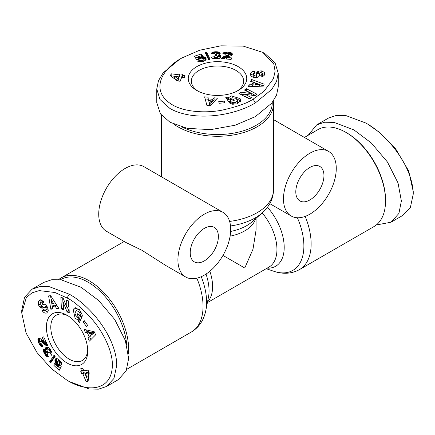 <?xml version="1.0" encoding="UTF-8"?>
<svg xmlns="http://www.w3.org/2000/svg" width="435" height="435" viewBox="0 0 435 435"><rect width="100%" height="100%" fill="white"/><g stroke="black" fill="none" stroke-linecap="round" stroke-linejoin="round"><path stroke-width="0.65" d="M376.286 224.993L391.027 222.209L402.908 215.352L410.422 207.321L413.25 194.108L413.25 191.563L408.688 170.971L395.758 149.015L380.005 132.724L367.945 124.269L365.743 122.996L345.743 115.514L336.581 115.362L328.577 118.015L316.702 124.872L308.138 135.29M413.25 194.108C412.858 166.317 387.422 134.801 365.743 122.996L367.945 124.269M181.868 57.98L199.747 50.204L220.86 45.822L243.241 46.121L262.816 52.396L273.805 64.01L275.11 71.258L273.425 78.724L263.904 91.415L253.132 99.126C247.466 103.106 237.048 106.798 221.877 110.196C203.923 113.606 183.472 111.507 172.472 104.868C149.841 91.508 160.803 69.464 181.868 57.98L179.666 59.252M265.007 53.663L275.012 62.683L278.226 73.243L276.519 81.519L271.81 89.36L255.329 102.932C234.253 115.797 194.179 122.088 169.993 108.522L159.971 99.474L156.769 88.941L158.476 80.676L163.185 72.824L179.671 59.252M67.061 380.266L51.384 368.673L37.029 352.578L26.1 333.047L21.75 312.961L26.312 297.632L31.934 292.88L39.242 290.607L55 292.51L67.061 297.98C73.341 300.895 81.747 308.078 92.274 319.513C104.204 333.357 112.611 352.116 112.366 364.965C112.11 391.239 87.533 392.767 67.061 380.266M21.75 312.961L21.75 310.416L24.561 297.252L32.098 289.188L40.118 286.529L49.264 286.687L69.257 294.174C90.942 305.995 116.422 337.549 116.765 365.286L113.943 378.488L106.423 386.525L98.413 389.178L89.257 389.026L69.257 381.538L67.055 380.266M264.882 75.157L264.502 74.461L264.502 72.427L265.018 74.597L262.414 76.87L261.179 76.984L260.728 75.233L262.463 74.042L261.413 72.737A1.049 0.604 0 0 0 259.793 73.178L259.347 75.641A3.931 2.273 180 0 1 257.797 77.218L254.567 77.675L251.338 76.413L250.283 73.961C250.739 72.427 252.034 71.53 254.165 71.28L254.66 71.237L255.122 73.026L254.567 73.075L253.279 74.668L254.926 75.967A1.049 0.604 0 0 0 256.171 75.434L256.628 72.922A3.931 2.273 180 0 1 257.476 71.737L258.738 71.112L261.294 70.845L264.502 72.427M253.757 73.363L250.538 75.26M231.523 97.978L228.5 99.724L228.5 97.69L231.496 95.95L240.066 98.614L240.713 100.512L237.118 103.97L230.789 103.769A4.85 2.8 180 0 1 229.392 102.714L232.29 101.937A1.968 1.136 0 0 0 233.758 102.627L235.465 102.54L237.635 100.735L235.971 98.305L232.214 97.744L230.61 98.62L230.387 99.642L233.149 98.995L234.193 100.49L228.728 101.768L225.776 97.56L227.788 97.087L228.5 97.69M230.381 101.311L230.387 99.642M237.635 102.747L237.635 100.735L237.635 102.758L236.711 104.063M40.422 299.791L40.015 300.465L38.253 301.482L39.873 299.949L43.141 301.069L43.859 302.08L42.57 303.353L40.672 302.439L40.063 304.005A1.049 0.604 -120 0 0 41.26 305.185L43.609 304.342A3.931 2.273 60 0 1 45.36 304.636A3.931 2.273 60 0 1 45.757 304.897L47.768 307.463L48.285 310.889L46.692 313.031C45.131 313.401 43.712 312.727 42.429 311.009L42.146 310.601L43.462 309.307L43.783 309.758L45.805 310.079L46.105 308.007A1.049 0.604 -120 0 0 45.49 307.273A1.049 0.604 -120 0 0 45.022 307.192L42.619 308.056A3.931 2.273 60 0 1 41.167 307.915L39.998 307.132L38.492 305.055L38.253 301.482M44.435 310.318L47.687 312.156M76.87 317.267L79.893 319.013L78.131 320.029L75.124 318.306L73.151 309.551L74.467 308.04L79.262 309.426L82.253 315.011A4.85 2.8 60 0 1 82.041 316.745L79.915 314.625A1.968 1.136 -120 0 0 79.779 313.01L78.849 311.574L76.201 310.595L74.929 313.254L76.321 316.783L77.881 317.735L78.882 317.419L76.941 315.353L77.707 313.695L81.552 317.795L79.382 322.455L77.968 320.948L78.131 320.029M80.383 316.549L78.882 317.419M77.963 309.579L76.201 310.595L77.963 309.579L79.545 309.731M305.191 216.396A55.99 32.326 60 0 1 299.541 269.553L373.942 226.597A55.99 32.326 -120 0 0 385.535 200.965A55.99 32.326 -120 0 0 345.95 132.398A55.99 32.326 -120 0 0 345.945 132.398A55.99 32.326 -120 0 0 317.952 129.625L304.413 137.444M385.535 200.965L385.535 199.953A54.745 31.608 -120 0 0 346.825 132.903L345.945 132.398M309.878 153.218A37.328 21.549 -60 0 1 328.539 151.369A37.328 21.549 -60 0 1 334.259 181.281A37.328 21.549 -60 0 1 309.878 214.172A37.328 21.549 -60 0 1 291.216 216.021A37.328 21.549 -60 0 1 285.49 186.109A37.328 21.549 -60 0 1 309.878 153.218M309.878 167.442A19.907 11.495 120 0 0 296.871 184.984A19.907 11.495 120 0 0 299.922 200.937A19.907 11.495 120 0 0 309.878 199.953A19.907 11.495 120 0 0 322.879 182.406A19.907 11.495 120 0 0 319.828 166.458A19.907 11.495 120 0 0 309.878 167.442M222.965 212.323L143.784 166.61A37.328 21.549 120 0 0 125.122 168.459A37.328 21.549 120 0 0 100.741 201.351A37.328 21.549 120 0 0 106.461 231.262L125.976 242.529L141.853 250.228L166.126 265.703L185.642 276.975A37.328 21.549 -60 0 1 179.921 247.064A37.328 21.549 -60 0 1 204.303 214.172A37.328 21.549 -60 0 1 222.965 212.323A37.328 21.549 -60 0 1 228.685 242.235A37.328 21.549 -60 0 1 204.303 275.127A37.328 21.549 -60 0 1 185.642 276.975M273.272 101.116A55.99 32.326 180 0 1 273.49 103.949A55.99 32.326 180 0 1 257.09 126.808A55.99 32.326 180 0 1 173.908 124.236M273.49 103.949L273.365 192.417C272.479 200.328 268.716 207.207 262.071 213.041A53.369 30.809 180 0 1 255.236 217.886A53.369 30.809 180 0 1 230.517 225.977M58.714 279.542A55.99 32.326 60 0 1 61.058 277.938A55.99 32.326 60 0 1 89.055 280.711A55.99 32.326 60 0 1 128.417 354.036M272.239 102.529A54.745 31.608 180 0 1 256.21 125.285A54.745 31.608 180 0 1 182.597 127.281M204.303 228.397A19.907 11.495 120 0 0 191.297 245.938A19.907 11.495 120 0 0 194.353 261.886A19.907 11.495 120 0 0 204.303 260.902A19.907 11.495 120 0 0 217.31 243.361A19.907 11.495 120 0 0 214.259 227.407A19.907 11.495 120 0 0 204.303 228.397M60.454 279.732A54.745 31.608 60 0 1 88.174 282.233A54.745 31.608 60 0 1 126.71 344.988M237.015 91.122A26.127 15.084 0 0 0 243.627 81.095A26.127 15.084 0 0 0 235.977 70.427A26.127 15.084 0 0 0 199.023 70.427A26.127 15.084 0 0 0 191.373 81.095A26.127 15.084 0 0 0 197.985 91.122M196.827 90.491L196.827 90.491A29.237 16.878 180 0 1 196.827 66.615A29.237 16.878 180 0 1 238.173 66.615A29.237 16.878 180 0 1 238.173 90.491A29.237 16.878 180 0 1 196.827 90.491M46.926 306.153A1.049 0.604 -120 0 0 46.779 306.175L45.022 307.192M68.192 315.94A26.127 15.084 -120 0 0 56.191 315.228A26.127 15.084 -120 0 0 50.781 327.191A26.127 15.084 -120 0 0 69.257 359.19A26.127 15.084 -120 0 0 82.324 360.484A26.127 15.084 -120 0 0 87.701 349.74M46.382 327.191A29.237 16.883 60 0 1 67.061 315.25A29.237 16.883 60 0 1 87.734 351.061A29.237 16.883 60 0 1 67.061 362.997A29.237 16.883 60 0 1 46.382 327.191M256.068 218.305L256.068 230.001L252.996 249.19L244.774 268.014L222.965 255.427M391.027 222.209L398.917 213.416L401.374 200.965L398.036 182.961L387.46 162.043L371.354 143.017L353.867 129.858L333.998 122.387L324.619 122.23L316.702 124.872M278.231 73.243L278.231 86.956L276.562 95.129L271.728 103.177L255.329 116.645L235.188 125.209L210.66 129.646L187.251 128.347L169.993 122.235L160.439 113.883L156.769 102.66L156.769 88.941M32.092 289.188L43.973 282.331L51.885 279.689L61.27 279.846L81.133 287.317L98.62 300.476L114.726 319.502L125.307 340.42L128.64 358.429L126.183 370.876L118.298 379.668L106.423 386.525M257.085 94.259L254.926 95.646L245.03 94.292L251.664 97.739L249.636 99.039L239 93.514L241.077 92.182L251.229 93.569L244.426 90.034L246.455 88.735L257.085 94.259M265.067 74.091L265.018 74.597M230.371 101.475L230.381 99.599M252.088 84.716L253.181 82.253L250.663 81.372L251.522 79.447L264.159 84.194L263.316 86.092L248.276 86.755L249.146 84.798L252.088 84.716L252.088 86.587M208.414 98.875L212.753 99.31L214.074 97.793L217.467 98.131L210.274 105.781L206.929 105.444L204.597 96.842L208.044 97.19L208.414 100.904L208.044 97.19M219.169 103.264L218.734 101.611L224.297 101.127L224.726 102.774L219.169 103.264M231.964 53.293L232.312 54.402L231.594 55.441L226.401 57.453L231.534 57.877L231.154 59.426L221.279 58.611L223.035 56.914L228.157 54.979L229 54.25L228.745 53.684L227.788 53.374L226.706 53.527L225.966 54.288L222.704 53.858L223.498 52.831L224.705 52.238L227.108 52.015L230.67 52.521L231.964 53.293L231.964 55.076M208.577 59.693L205.124 52.619L206.609 52.135L210.04 59.214L208.577 59.693M180.133 81.258L177.17 80.866L170.438 75.679L171.183 73.798L179.541 74.896L179.927 73.917L182.874 74.309L182.488 75.288L185.033 75.619L184.271 77.555L181.727 77.223L180.133 81.258M197.68 61.226L200.22 59.97L201.318 60.427L202.46 60.334L203.178 59.791L203.042 59.084L201.976 58.257L201.068 58.127L199.872 58.486L199.322 59.165L196.653 59.758L194.423 56.218L201.296 53.994L202.596 55.327L197.941 56.838L198.572 57.822L200.209 56.947L202.607 56.599L204.858 57.175L206.049 58.393L205.788 60.063L203.477 61.346L200.323 61.89L197.68 61.226M211.203 57.121L214.444 56.702L214.933 57.404L216.141 57.714L217.234 57.425L217.658 56.767L216.717 55.729L214.961 55.794L215.08 54.418L216.597 54.185L216.858 53.255L215.146 53.01L214.341 53.875L211.187 53.587L212.65 52.238L214.852 51.776L217.892 51.847L219.191 52.2L220.192 53.07L220.007 54.152L218.62 54.924L220.202 55.359L220.877 56.001L220.828 57.219L219.735 58.236L217.261 58.834L214.259 58.785L212.584 58.328L211.203 57.121M60.867 296.991L63.146 298.165L66.925 307.409L66.593 299.943L68.73 301.053L69.263 313.021L67.072 311.89L63.2 302.407L63.543 310.068L61.4 308.959L60.867 296.991M39.411 300.161L39.873 299.949M80.47 316.517L78.849 317.447M55.104 306.093L52.423 306.376L52.918 308.991L50.824 309.214L48.611 295.898L50.677 295.68L58.774 308.371L56.642 308.6L55.104 306.093L56.724 305.158M89.202 336.837L87.408 332.857L85.434 332.471L84.031 329.36L94.254 331.769L95.635 334.83L89.349 341.154L87.924 338L90.958 335.82L87.924 338M87.62 325.326L86.413 326.527L83.21 321.954L84.423 320.753L87.62 325.326M37.948 339.229L38.737 338.376L39.998 338.474L44.332 341.97L42.135 337.31L43.669 336.864L47.899 345.82L45.55 345.151L41.314 341.682L40.259 341.317L39.9 341.823L40.112 342.807L40.781 343.666L41.809 343.927L43.07 346.961L41.782 346.793L40.667 346.042L39.27 344.074L37.927 340.735L37.948 339.229L39.498 338.338M55.185 356.287L50.786 362.812L49.628 361.768L54.043 355.254L55.185 356.287M88.082 370.131L89.229 372.893L88.098 381.316L86.103 381.615L82.873 373.828L81.834 373.98L80.692 371.234L81.736 371.077L80.752 368.711L82.813 368.401L83.792 370.772L88.082 370.131M61.96 364.954L59.606 363.383L59.454 362.203L58.801 361.262L57.969 360.909L57.425 361.382L57.241 362.719L57.589 363.568L58.491 364.427L59.356 364.563L61.204 366.58L59.258 370.277L53.891 365.438L54.397 363.644L58.034 366.922L58.573 365.884L56.99 364.905L55.495 363.002L54.864 360.762L55.327 359.125L56.903 358.516L58.953 359.685L61.215 362.333L61.96 364.954M51.645 355.292L49.666 352.698L50.025 351.92L49.688 350.724L48.878 349.909L48.111 349.881L47.681 351.219L48.617 352.703L47.371 353.291L46.404 352.089L45.468 352.328L46.115 353.938L47.268 354.204L48.595 357.081L46.697 356.482L45.191 354.808L43.734 352.138L43.391 350.838L43.641 349.533L44.674 349.158L46.034 349.968L45.621 348.381L45.838 347.478L46.92 346.912L48.345 347.353L50.101 349.191L51.558 351.817L51.999 353.497L51.645 355.292M245.03 94.292L245.03 96.325L249.913 98.859M255.334 95.385L246.455 90.768L246.455 88.735M246.455 90.768L246.177 90.942M251.229 95.14L251.229 93.569M245.03 94.754L241.077 94.216L241.077 92.182M241.077 94.216L240.751 94.422M264.502 74.461L261.294 72.879M259.945 72.922L258.738 73.145L258.738 71.112M258.738 73.145L257.476 73.765A3.931 2.273 0 0 0 256.628 74.956L256.171 77.468L256.171 75.434M253.888 77.577L253.279 76.701L253.241 74.347M254.66 73.069L254.66 71.237M262.463 74.042L262.463 76.076L262.033 76.919M240.522 101.513L240.066 100.648L234.96 97.875M228.5 99.724L227.788 99.12L227.788 97.087M227.788 99.12L226.999 99.305M233.149 100.735L233.149 98.995M231.784 104.074L232.285 103.96L232.285 101.926L232.285 103.96A1.968 1.136 0 0 0 232.556 104.237M252.159 86.581L253.181 84.287L253.181 82.253M249.146 86.717L249.146 84.798M258.983 84.281L251.522 81.481L251.522 79.447M263.387 85.934L259.641 84.526M214.074 97.793L214.074 99.827L212.753 101.339L212.753 99.31M212.753 101.339L211.399 101.203M208.795 100.942L208.414 100.904M208.044 99.218L205.162 98.93M215.722 99.99L214.074 99.827M224.297 101.127L224.297 102.812M232.236 53.684L232.236 54.62M232.018 55L232.018 53.347M231.839 55.212L231.627 52.994M231.627 55.027L231.197 54.766L231.197 52.738M231.197 54.766L230.67 54.554L230.67 52.521M230.67 54.554L230.501 52.466M230.501 54.5L230.006 54.375L230.006 52.341M230.006 54.375L229.435 54.266L229.435 52.238M228.767 53.706L228.767 52.14M229.435 54.266L228.995 54.206M228.022 53.418L228.022 52.069M227.837 53.385L227.837 52.053M227.108 53.407L227.108 52.015M226.45 53.684L226.45 52.01M226.097 54.054L225.863 52.037M225.863 54.065L225.363 54.125L225.363 52.091M225.363 54.125L225.308 52.102M224.705 54.119L224.705 52.238M224.172 54.049L224.172 52.423M223.726 53.994L223.726 52.662M223.498 53.962L223.498 52.831M223.198 53.924L223.198 53.114M222.932 53.891L222.932 53.461M228.853 54.522L229 56.284L229 54.25M228.451 56.746L228.451 54.826M228.157 56.833L228.157 54.979M227.701 56.974L227.701 55.163M227.108 57.175L227.108 55.375M226.401 57.643L226.369 55.62M226.369 57.654L226.292 55.636M226.292 57.67L225.596 57.898L225.596 55.865M225.596 57.898L224.96 58.121L224.96 56.093M224.96 58.121L224.378 58.333L224.378 56.305M224.378 58.333L223.867 58.546L223.867 56.512M223.867 58.546L223.421 58.752L223.421 56.719M223.035 58.758L223.035 56.914M222.715 58.73L222.715 57.11M222.394 58.703L222.394 57.328M222.029 58.671L222.029 57.627M221.719 58.649L221.719 57.942M221.469 58.627L221.469 58.274M226.401 59.035L226.401 57.453M206.609 52.135L206.609 54.168L205.983 54.37M209.191 59.492L206.609 54.168M184.271 77.55L182.488 77.316L182.488 75.288M182.488 76.288L179.927 75.951L179.927 73.917M179.927 75.951L179.541 76.93L179.541 74.896M179.541 76.93L171.183 75.831L171.183 73.798M171.183 75.831L171.053 76.152M200.22 59.97L200.22 61.884M206.157 59.318L206.157 58.758M206.049 59.655L206.049 58.393M205.858 59.959L205.858 58.051M205.809 60.03L205.592 57.73M205.592 59.764L205.266 59.475L205.266 57.447M205.266 59.475L204.858 59.203L204.858 57.175M204.858 59.203L204.396 58.986L204.396 56.958M204.396 58.986L203.863 58.817L203.863 56.789M203.863 58.817L203.281 58.698L203.281 56.67M203.281 58.698L203.194 56.659M203.194 58.687L202.607 58.633L202.607 56.599M202.009 58.274L202.009 56.604M201.416 58.154L201.416 56.664M200.812 58.17L200.812 56.778M200.209 58.328L200.209 56.947M199.834 58.513L199.834 57.077M199.333 59.138L199.333 57.317M198.974 59.242L198.974 57.534M198.572 59.334L198.572 57.822M198.278 59.399L197.941 56.838M201.296 55.751L201.296 53.994M197.941 57.11L195.489 57.909M203.199 59.742L203.21 59.432M203.178 61.433L203.178 59.791M202.922 61.514L202.922 60.106M202.46 61.634L202.46 60.334M201.932 61.743L201.932 60.443M201.318 61.835L201.318 60.427M201.209 61.846L201.209 60.405M200.693 61.879L200.693 60.247M214.444 56.702L214.444 58.736L214.129 58.763M220.991 56.642L220.991 56.365M220.877 57.099L220.877 56.001M220.643 57.485L220.643 55.685M220.594 57.561L220.594 55.636M220.534 57.627L220.202 57.393L220.202 55.359M220.202 57.393L219.697 57.17L219.697 55.142M219.697 57.17L219.3 57.067L219.3 55.033M219.3 57.067L218.62 56.958L218.62 54.924M220.192 53.848L220.192 53.07M219.979 54.174L219.979 52.744M219.648 54.44L219.648 52.456M219.61 54.467L219.191 54.228L219.191 52.2M219.191 54.228L218.897 54.119L218.897 52.086M218.897 54.119L218.435 53.983L218.435 51.955M218.435 53.983L217.892 53.88L217.892 51.847M217.892 53.88L217.261 53.815L217.261 51.781M216.559 53.075L216.559 51.743M215.782 52.929L215.782 51.738M215.57 52.956L215.57 51.743M214.852 53.13L214.852 51.776M214.199 53.858L214.199 51.847M213.618 53.809L213.618 51.939M213.101 53.761L213.101 52.075M212.65 53.717L212.65 52.238M212.405 53.695L212.405 52.352M211.992 53.657L211.992 52.602M211.66 53.63L211.66 52.891M211.383 53.603L211.383 53.217M216.962 55.821L217.011 53.608M216.934 55.81L216.934 53.886M216.597 55.718L216.597 54.185M216.135 55.669L216.135 54.364M215.51 55.707L215.51 54.435M215.08 55.772L215.08 54.418M217.538 58.807L217.538 57.126M217.25 58.834L217.25 57.415M217.234 58.839L217.234 57.425M216.744 58.861L216.744 57.637M216.141 58.877L216.141 57.714M215.602 58.877L215.602 57.67M215.091 58.855L215.091 57.496M214.933 58.85L214.933 57.404M214.656 58.823L214.656 57.115M66.925 307.409L68.681 306.398L68.436 300.9M62.716 297.942L63.157 307.947L61.4 308.959M63.157 307.947L63.45 308.094M64.559 301.624L63.2 302.407M67.322 307.181L68.833 310.878L67.072 311.89M68.833 310.878L69.176 311.052M40.015 300.465L40.248 304.038M40.961 305.18L41.755 306.115L39.998 307.132M41.755 306.115L42.924 306.898A3.931 2.273 -120 0 0 44.381 307.039L46.779 306.175M48.019 308.1L47.562 309.062L45.544 310.28M43.728 309.687L42.146 310.601M40.672 302.439L42.434 301.428L43.38 301.373M75.429 307.708L74.912 308.535L75.065 314.347M79.893 319.013L79.73 319.932L77.968 320.948M79.73 319.932L80.279 320.524M78.447 314.483L76.941 315.353M79.915 314.625L81.666 313.619A1.968 1.136 -120 0 0 81.769 313.243M82.019 313.994L81.666 313.619L79.909 314.635M56.68 305.093L54.185 305.359L52.423 306.376M58.306 307.637L56.642 308.6M51.276 300.335L52.581 308.197L50.824 309.214M50.509 295.697L51.161 299.639M85.434 332.471L87.196 331.459L89.164 331.84L87.408 332.857M89.164 331.84L89.724 333.079M90.801 335.472L90.958 335.82M89.686 336.984L90.877 339.621M86.511 329.947L87.196 331.459M83.21 321.954L84.673 321.106M38.155 338.8L38.965 338.332M39.406 338.327L37.97 339.153M39.677 338.381L37.861 339.67M39.618 338.653L39.612 339.159L37.85 340.17M39.612 339.159L39.688 339.719L37.927 340.735M39.688 339.719L37.965 340.909M39.726 339.893L39.868 340.387L38.106 341.399M39.868 340.387L40.058 340.931L38.302 341.948M39.906 341.79L38.552 342.573M40.058 340.931L40.227 341.344M40.031 342.579L38.862 343.253M40.096 342.753L38.943 343.422M40.477 343.378L39.27 344.074M41.048 343.808L39.596 344.645M41.548 343.927L39.911 345.14M41.673 344.123L41.972 344.531L40.21 345.548M41.972 344.531L40.248 345.586M42.298 345.102L40.667 346.042M42.505 345.597L41.091 346.412M42.673 346.01L41.521 346.679M42.766 346.227L41.782 346.793M42.88 346.505L42.179 346.912M42.983 346.755L42.608 346.967M40.569 341.312L42.331 340.295L40.259 341.317M42.701 340.545L41.037 341.508M42.918 340.757L41.314 341.682M43.266 341.083L41.7 341.986M43.739 341.491L42.179 342.388M44.5 341.872L42.766 342.91M44.522 341.899L42.815 342.965M44.577 341.948L45.12 342.437L43.364 343.454M45.12 342.437L45.637 342.878L43.875 343.895M45.637 342.878L46.11 343.275L44.348 344.292M46.11 343.275L46.545 343.617L44.789 344.629M46.545 343.617L46.947 343.895L45.186 344.911M47.149 344.232L45.55 345.151M47.284 344.525L45.882 345.336M47.42 344.814L46.23 345.499M47.578 345.145L46.67 345.667M47.709 345.423L47.1 345.776M47.817 345.651L47.513 345.83M45.702 341.176L44.332 341.97M49.628 361.768L51.39 360.751L51.874 361.191M54.707 355.852L51.39 360.751M82.808 368.401L83.493 370.065L81.736 371.077M82.601 370.576L83.591 372.964L81.834 373.98M83.591 372.964L84.635 372.811L82.873 373.828M84.635 372.811L87.859 380.598L86.103 381.615M87.859 380.598L88.202 380.549M59.606 363.383L61.264 362.426M56.072 358.565L55.588 358.848M56.419 358.494L55.327 359.125M56.778 358.505L55.125 359.457M56.86 358.511L54.979 359.848M56.74 358.831L56.653 359.256L54.897 360.272M56.653 359.256L56.626 359.745L54.864 360.762M56.626 359.745L56.67 360.256L54.908 361.273M56.67 360.256L56.789 360.805L55.027 361.822M56.789 360.805L56.974 361.365L55.212 362.382M56.974 361.365L55.25 362.464M57.007 361.447L57.257 361.985L55.495 363.002M57.241 362.681L55.794 363.519M57.431 363.258L56.142 364.003M57.752 363.769L56.545 364.465M58.187 364.215L56.99 364.905M58.535 364.443L57.295 365.161M59.329 364.563L57.746 365.476M59.595 364.824L58.116 365.677M59.878 365.128L58.573 365.884M60.079 365.351L58.034 366.922M55.408 364.557L53.891 365.438M58.268 366.787L60.188 368.51M57.92 360.914L57.648 361.061M59.394 360.088L57.969 360.909M59.59 360.267L58.372 360.974M59.927 360.61L58.801 361.262M60.286 361.012L59.16 361.659M60.672 361.501L59.454 362.203M60.737 361.588L59.486 362.306M61.025 362.012L59.606 362.833M49.666 352.698L51.422 351.681L51.607 351.942M46.79 346.929L45.838 347.478M47.241 346.934L45.68 347.837M47.333 346.945L45.664 347.908M47.42 346.956L47.382 347.369L45.621 348.381M47.382 347.369L47.442 347.913L45.686 348.93M47.442 347.913L47.545 348.31L45.789 349.327M47.545 348.31L47.796 348.952L46.034 349.968M44.316 349.147L43.641 349.533M44.707 349.169L43.467 349.881M45.104 349.321L43.386 350.316M45.148 349.343L45.148 349.822L43.391 350.838M45.148 349.822L45.197 350.131L43.44 351.148M45.197 350.131L45.316 350.599L43.554 351.616M45.316 350.599L45.496 351.121L43.734 352.138M45.496 351.121L45.751 351.697L43.995 352.714M45.468 352.676L44.31 353.345M45.729 353.427L44.696 354.019M45.854 353.595L44.805 354.204M46.366 354.128L45.191 354.808M47.328 354.329L45.583 355.341M47.567 354.862L45.952 355.792M47.79 355.335L46.328 356.178M47.98 355.743L46.697 356.482M48.078 355.966L46.915 356.635M48.252 356.341L47.333 356.869M48.394 356.646L47.758 357.015M48.508 356.896L48.176 357.091M47.643 350.958L45.702 352.024M47.649 350.985L45.979 351.948M47.73 351.322L46.404 352.089M47.926 351.752L46.795 352.404M48.269 352.274L47.165 352.91M48.541 352.611L47.371 353.291M49.938 348.968L48.481 349.811M50.107 349.202L48.878 349.909M50.117 349.213L48.894 349.919M50.384 349.626L49.324 350.24M50.699 350.142L49.688 350.724M50.966 350.605L49.922 351.208M51.205 351.061L50.025 351.741M51.276 351.197L50.025 351.92M51.395 351.453L49.916 352.312M211.399 102.899L209.365 105.237L208.795 100.605L209.365 103.209L211.399 100.866L211.399 102.899M178.78 78.865L177.958 80.943L174.538 78.311L174.538 76.277L177.958 78.914L178.78 76.832L178.78 78.865M91.192 332.237L94.237 332.824L90.513 335.641L92.476 333.841L89.436 333.248L91.192 332.237M86.69 372.501L88.898 372.175L88.327 376.449L86.565 377.466L87.141 373.192L84.934 373.518L86.69 372.501M259.641 86.25L259.641 84.51L255.764 83.156L255.106 84.635L255.106 86.451M255.106 84.635L259.641 84.51M209.365 105.237L209.365 103.209M211.399 100.866L208.795 100.605M177.958 80.943L177.958 78.914M178.78 76.832L174.538 76.277M52.657 298.78L51.145 299.65L51.912 303.684L53.521 303.516L55.098 302.608M53.521 303.516L51.145 299.65M94.237 332.824L92.476 333.841M89.436 333.248L90.513 335.641M88.898 372.175L87.141 373.192M84.934 373.518L86.565 377.466M255.329 102.932L253.132 99.126M69.257 294.174L67.061 297.98M261.217 72.678L261.217 70.845M40.112 304.201L38.525 305.12M230.642 231.42A41.189 23.784 -0 0 0 246.629 225.7A41.189 23.784 -0 0 0 251.903 221.959L262.071 213.041M273.403 191.628A55.99 32.326 180 0 1 257.09 212.72A55.99 32.326 180 0 1 229.62 221.42M126.862 369.25L191.449 331.959A55.99 32.326 -120 0 0 196.843 278.188M297.377 217.756A53.369 30.814 60 0 1 273.762 271.261C283.142 274.409 291.733 273.838 299.541 269.553M267.449 207.272A41.189 23.784 60 0 1 284.202 247.591A41.189 23.784 60 0 1 267.128 268.15M262.191 212.943A38.568 22.267 60 0 1 268.955 267.095L207.375 302.651M230.104 236.161A38.568 22.267 0 0 0 255.552 218.761M201.242 276.687A53.369 30.814 60 0 1 205.815 310.481L208.452 297.214A41.189 23.784 -120 0 0 206.016 274.072M209.855 271.239A38.568 22.267 60 0 1 207.506 301.972M257.476 73.765L257.476 71.737M256.628 74.956L256.628 72.922M254.926 75.967L254.926 77.68M254.219 73.14L254.219 71.275M261.223 76.979L261.223 75.19M233.758 104.367L233.758 102.627M42.924 306.898L41.167 307.915M44.381 307.039L42.619 308.056M46.105 308.007L47.589 307.148M44.011 310.03L42.396 310.965M43.837 302.048L42.282 302.945M81.285 312.14L79.779 313.01M262.816 52.396L265.018 53.668M346.825 132.903L345.95 132.398M273.49 119.587L328.539 151.369M269.798 203.656L291.216 216.021M266.198 268.689L273.756 271.255M161.51 115.28L161.51 176.844M61.058 277.938L124.187 241.496M191.449 331.959C199.061 327.343 203.852 320.187 205.815 310.481"/></g></svg>
